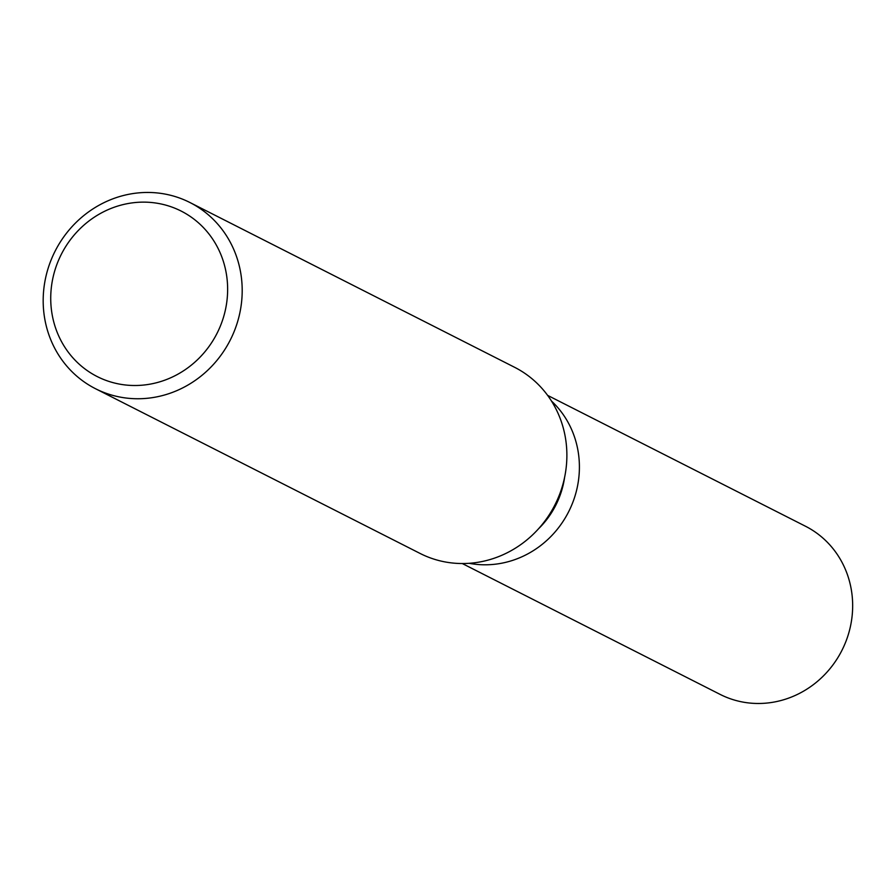 <?xml version="1.0" encoding="UTF-8"?>
<svg xmlns="http://www.w3.org/2000/svg" width="896" height="896" viewBox="0 0 896 896"><rect width="100%" height="100%" fill="white"/><g stroke="black" fill="none" stroke-linecap="round" stroke-linejoin="round"><path stroke-width="1.34" d="M564.603 477.344A84.862 79.845 116.9 0 1 538.474 528.842M577.942 450.386A94.293 88.715 116.9 0 1 469.146 563.304A94.293 88.715 116.9 0 0 577.942 450.386A94.293 88.715 116.9 0 0 551.488 401.05A94.293 88.715 116.9 0 1 577.942 450.386M189.93 202.518L514.618 367.304A104.384 98.213 116.9 0 1 565.264 436.878A104.384 98.213 116.9 0 1 525.874 540.747A104.384 98.213 116.9 0 1 420.134 553.47L95.446 388.685A104.384 98.213 116.9 0 1 44.8 319.11A104.384 98.213 116.9 0 1 84.19 215.242A104.384 98.213 116.9 0 1 189.93 202.518A104.384 98.213 116.9 0 1 240.576 272.093A104.384 98.213 116.9 0 1 201.186 375.962A104.384 98.213 116.9 0 1 95.446 388.685M226.195 272.922A92.781 87.304 116.9 0 1 155.086 383.096A92.781 87.304 116.9 0 1 52.17 314.72A92.781 87.304 116.9 0 1 123.278 204.546A92.781 87.304 116.9 0 1 226.195 272.922M547.613 395.371L805.448 526.221A94.293 88.715 116.9 0 1 851.2 589.064A94.293 88.715 116.9 0 1 815.618 682.898A94.293 88.715 116.9 0 1 720.104 694.389L462.269 563.528"/></g></svg>
